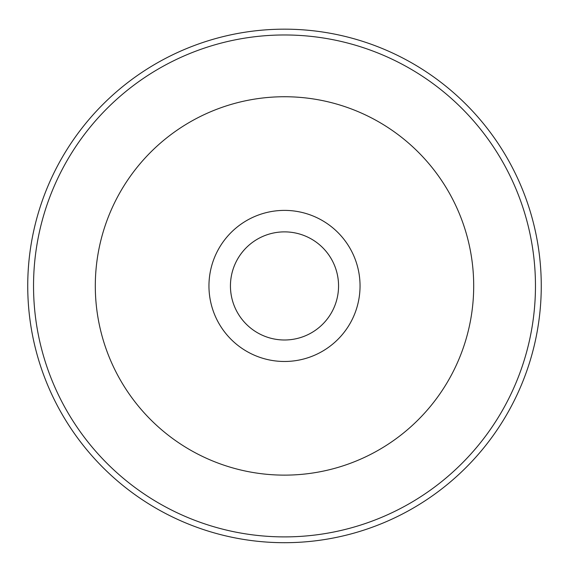 <?xml version="1.0" encoding="UTF-8"?>
<svg xmlns="http://www.w3.org/2000/svg" width="569" height="569" viewBox="0 0 569 569"><rect width="100%" height="100%" fill="white"/><g stroke="black" fill="none" stroke-linecap="round" stroke-linejoin="round"><path stroke-width="0.85" d="M284.5 231.875A54.055 54.055 0 0 1 331.314 312.964A54.055 54.055 0 0 1 237.686 312.964A54.055 54.055 0 0 1 284.5 231.875M243.959 321.691A54.055 54.055 0 0 1 243.959 250.182M325.041 250.182A54.055 54.055 0 0 1 325.041 321.691M284.5 210.388A75.549 75.549 0 0 1 349.928 323.704A75.549 75.549 0 0 1 219.072 323.704A75.549 75.549 0 0 1 284.5 210.388M284.5 96.737A189.2 189.2 0 0 1 448.351 380.533A189.2 189.2 0 0 1 120.649 380.533A189.2 189.2 0 0 1 284.5 96.737M284.5 34.972A250.957 250.957 0 0 1 501.837 411.415A250.957 250.957 0 0 1 67.163 411.415A250.957 250.957 0 0 1 284.5 34.972M284.5 29.168A256.768 256.768 0 0 1 506.865 414.317A256.768 256.768 0 0 1 62.135 414.317A256.768 256.768 0 0 1 284.5 29.168"/></g></svg>
